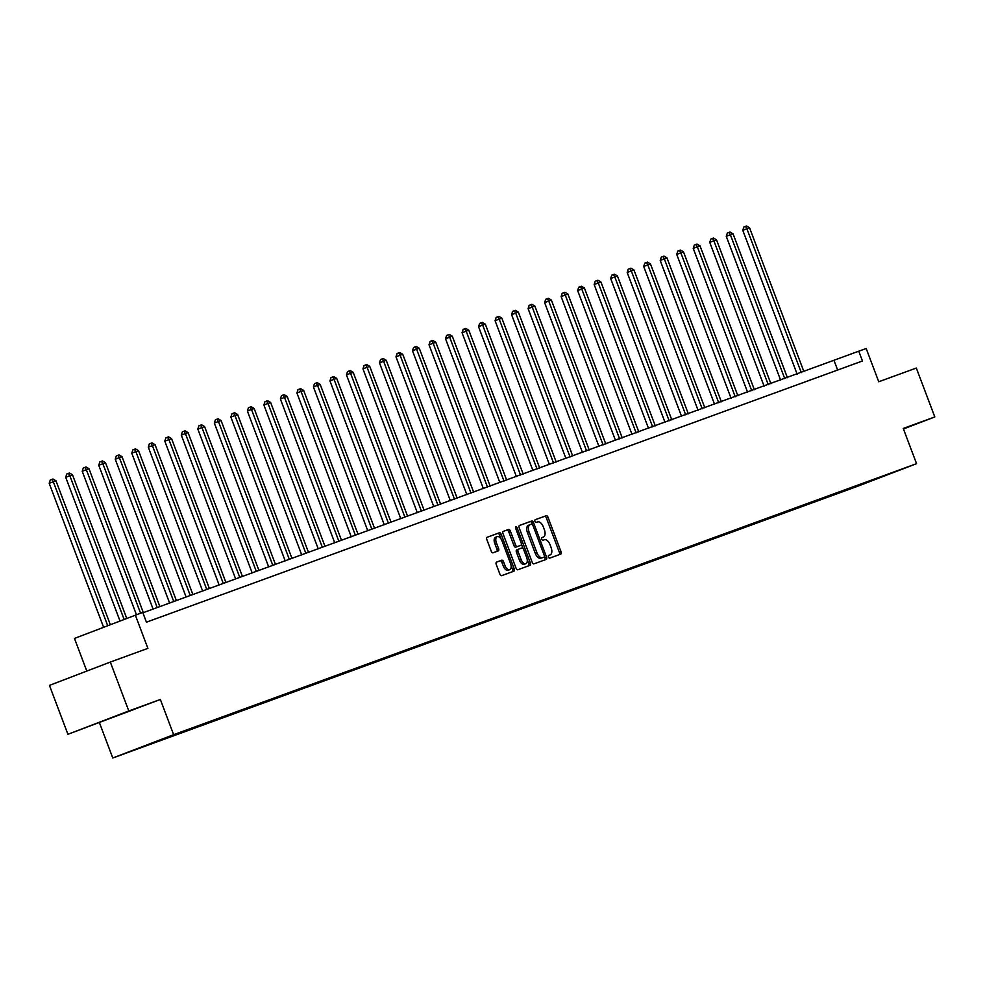 <?xml version="1.0" encoding="UTF-8"?>
<svg xmlns="http://www.w3.org/2000/svg" width="984" height="984" viewBox="0 0 984 984"><rect width="100%" height="100%" fill="white"/><g stroke="black" fill="none" stroke-linecap="round" stroke-linejoin="round"><path stroke-width="1.48" d="M548.457 557.055A1.439 0.775 69 0 0 549.699 558.137L560.732 554.103A2.054 1.107 69 0 0 560.745 554.103A2.054 1.107 69 0 0 561.052 551.803L547.99 517.24A2.054 1.107 69 0 0 546.218 515.702L535.185 519.724A1.439 0.775 69 0 0 535.173 519.736A1.439 0.775 69 0 0 534.964 521.336A1.439 0.775 69 0 0 536.194 522.418L537.633 521.901A6.568 3.542 69 0 1 543.279 526.834L544.361 529.712A6.568 3.542 69 0 1 543.389 537.055A6.568 3.542 69 0 1 543.365 537.067L541.926 537.584A1.439 0.775 69 0 0 541.717 539.195A1.439 0.775 69 0 0 542.947 540.278L544.373 539.749A6.568 3.542 69 0 1 550.019 544.681L551.114 547.571A6.568 3.542 69 0 1 550.142 554.914A6.568 3.542 69 0 0 550.142 554.914L548.678 555.443A1.439 0.775 69 0 0 548.457 557.055M496.551 562.122A2.054 1.107 69 0 0 496.539 562.122A2.054 1.107 69 0 0 496.231 564.41L499.897 574.115A2.054 1.107 69 0 0 501.668 575.652L513.919 571.175A2.054 1.107 69 0 0 513.931 571.175A2.054 1.107 69 0 0 514.238 568.887L501.176 534.324A2.054 1.107 69 0 0 499.417 532.774L487.154 537.252A2.054 1.107 69 0 0 487.142 537.252A2.054 1.107 69 0 0 486.834 539.552L491.262 551.261A2.054 1.107 69 0 0 493.033 552.799L498.273 550.892A2.054 1.107 69 0 0 498.285 550.892A2.054 1.107 69 0 0 498.593 548.592L496.391 542.787A5.486 2.964 69 0 1 497.215 536.637A5.486 2.964 69 0 1 501.951 540.757L510.548 563.512A5.486 2.964 69 0 1 509.737 569.65A5.486 2.964 69 0 1 504.989 565.542L503.562 561.741A2.054 1.107 69 0 0 501.791 560.203L496.551 562.122M903.447 428.962L934.8 416.945L916.325 368.041L878.737 381.755L866.178 348.496L858.761 351.202L862.464 360.98L146.431 622.183L142.742 612.392L74.464 638.431L86.801 671.076M128.793 710.965L67.921 734.298L160.343 699.464L128.793 710.965L110.319 662.06L147.895 648.358L135.325 615.098M160.343 699.464L173.639 734.679L916.559 463.673L855.686 486.994L112.779 758L173.639 734.679M934.8 416.945L903.25 428.458L916.559 463.673M532.209 562.319A2.054 1.107 69 0 0 533.98 563.869L546.243 559.392A2.054 1.107 69 0 0 546.551 557.092L533.488 522.529A2.054 1.107 69 0 0 531.729 520.991L519.466 525.468A2.054 1.107 69 0 0 519.454 525.468A2.054 1.107 69 0 0 519.158 527.756L532.209 562.319M517.117 527.854L530.401 562.983A2.054 1.107 69 0 1 530.093 565.283A2.054 1.107 69 0 0 530.093 565.283L517.818 569.761A2.054 1.107 69 0 1 516.059 568.223L502.996 533.66A2.054 1.107 69 0 1 503.304 531.36L508.556 529.441A2.054 1.107 69 0 1 510.327 530.979L515.616 545.001A2.054 1.107 69 0 0 517.387 546.538L520.868 545.271A2.054 1.107 69 0 0 521.176 542.971L515.665 528.383L517.117 527.854A1.439 0.775 69 0 0 515.874 526.772A1.439 0.775 69 0 0 515.665 528.383M67.921 734.298L49.446 685.393L110.319 662.06M152.545 743.277L895.132 471.816L152.397 742.883M99.47 722.785L112.779 758M858.761 351.202L142.889 612.798M837.63 370.033L834.088 360.661M903.41 428.864L907.334 427.363L903.337 428.68M95.386 723.892L134.144 709.415L95.386 723.892M559.256 554.644A2.054 1.107 69 0 0 559.404 552.442L546.341 517.879A2.054 1.107 69 0 0 544.582 516.329L535.05 519.81M532.283 524.324L531.852 523.156A2.054 1.107 69 0 0 530.081 521.618L519.306 525.554M544.755 559.933A2.054 1.107 69 0 0 544.902 557.719L544.447 556.514M542.442 557.756L544.091 557.116A1.439 0.775 69 0 0 544.091 557.116A1.439 0.775 69 0 0 544.3 555.517L532.836 525.173A1.439 0.775 69 0 0 531.606 524.091L530.093 524.644A6.568 3.542 69 0 0 530.068 524.657A6.568 3.542 69 0 0 529.097 532L536.932 552.737A6.568 3.542 69 0 0 542.578 557.67L542.43 557.756A1.439 0.775 69 0 0 542.442 557.756A1.439 0.775 69 0 0 542.442 557.743L542.578 557.67M530.032 524.669L528.445 525.272A6.568 3.542 69 0 0 528.42 525.284A6.568 3.542 69 0 0 527.449 532.627L529.097 532M540.929 558.297A6.568 3.542 69 0 1 535.284 553.365L527.449 532.627M503.144 531.446L508.556 529.441M519.232 545.899L520.868 545.271L519.232 545.899A2.054 1.107 69 0 0 519.232 545.899L515.739 547.178A2.054 1.107 69 0 1 513.968 545.628L508.679 531.618A2.054 1.107 69 0 0 506.908 530.068M521.409 544.177L523.021 548.445M527.203 559.502L528.752 563.623L530.401 562.983M521.114 559.552A5.486 2.964 69 0 0 525.862 563.66A5.486 2.964 69 0 0 526.674 557.522L523.648 549.502A2.054 1.107 69 0 0 521.877 547.965L518.396 549.232A2.054 1.107 69 0 0 518.384 549.232A2.054 1.107 69 0 0 518.088 551.532L521.114 559.552L519.466 560.179A5.486 2.964 69 0 0 524.214 564.287L525.862 563.66M516.748 549.859L518.384 549.232L516.748 549.859A2.054 1.107 69 0 0 516.44 552.159L518.088 551.532M519.466 560.179L516.44 552.159M528.605 565.825A2.054 1.107 69 0 0 528.752 563.623M509.737 569.65L508.088 570.277A5.486 2.964 69 0 1 503.353 566.169L501.914 562.368A2.054 1.107 69 0 0 500.155 560.831L496.391 562.208M497.215 536.637L495.567 537.276A5.486 2.964 69 0 0 494.755 543.414L496.391 542.787M496.797 551.434A2.054 1.107 69 0 0 496.945 549.22L494.755 543.414M501.028 538.912L499.528 534.952A2.054 1.107 69 0 0 497.769 533.414L486.994 537.338M512.443 571.716A2.054 1.107 69 0 0 512.59 569.515L511.077 565.492M803.916 371.669L749.55 227.784L746.893 228.743L742.785 230.317L797.126 374.141M742.785 230.317L743.855 227.009L745.491 226.382L746.893 228.743L801.271 372.628M745.491 226.382L746.561 226L749.55 227.784M787.397 377.684L733.031 233.798L726.266 236.345L780.62 380.156M726.266 236.345L727.336 233.036L728.984 232.408L730.386 234.77L784.752 378.656M728.984 232.408L730.042 232.027L733.031 233.798M770.89 383.711L716.512 239.825L709.759 242.371L764.101 386.183M709.759 242.371L710.829 239.063L712.465 238.435L713.867 240.797L768.233 384.683M712.465 238.435L713.523 238.042L716.512 239.825M754.371 389.738L700.005 245.852L697.361 246.812L693.24 248.386L747.582 392.21M693.24 248.386L694.31 245.09L695.959 244.45L697.361 246.812L751.727 390.697M695.959 244.45L697.016 244.069L700.005 245.852M737.852 395.765L683.486 251.879L680.842 252.839L676.734 254.413L731.075 398.237M676.734 254.413L677.791 251.117L679.44 250.477L680.842 252.839L735.208 396.724M679.44 250.477L680.497 250.096L683.486 251.879M721.346 401.779L666.98 257.894L664.323 258.866L660.215 260.44L714.556 404.264M660.215 260.44L661.285 257.132L662.933 256.504L664.323 258.866L718.701 402.751M662.933 256.504L663.991 256.123L666.98 257.894M704.827 407.807L650.461 263.921L643.696 266.467L698.05 410.279M643.696 266.467L644.766 263.159L646.414 262.531L647.816 264.893L702.182 408.778M646.414 262.531L647.472 262.138L650.461 263.921M688.32 413.833L633.942 269.948L631.298 270.907L627.189 272.494L681.531 416.306M627.189 272.494L628.259 269.185L629.895 268.558L631.298 270.907L685.663 414.793M629.895 268.558L630.953 268.165L633.942 269.948M671.801 419.861L617.435 275.975L614.791 276.935L610.67 278.509L665.012 422.333M610.67 278.509L611.74 275.212L613.389 274.573L614.791 276.935L669.157 420.82M613.389 274.573L614.447 274.192L617.435 275.975M655.283 425.875L600.917 281.99L594.164 284.536L648.505 428.36M594.164 284.536L595.222 281.227L596.87 280.6L598.272 282.962L652.638 426.847M596.87 280.6L597.928 280.219L600.917 281.99M638.776 431.902L584.41 288.017L577.645 290.563L631.986 434.374M577.645 290.563L578.715 287.254L580.363 286.627L581.753 288.988L636.131 432.874M580.363 286.627L581.421 286.233L584.41 288.017M622.257 437.929L567.891 294.044L565.246 295.003L561.126 296.59L615.48 440.401M561.126 296.59L562.196 293.281L563.844 292.654L565.246 295.003L619.612 438.889M563.844 292.654L564.902 292.26L567.891 294.044M605.75 443.956L551.372 300.071L548.728 301.03L544.619 302.605L598.961 446.428M544.619 302.605L545.689 299.308L547.325 298.669L548.728 301.03L603.106 444.916M547.325 298.669L548.383 298.287L551.372 300.071M589.231 449.971L534.865 306.085L528.101 308.632L582.454 452.456M528.101 308.632L529.171 305.323L530.819 304.696L532.221 307.057L586.587 450.943M530.819 304.696L531.877 304.314L534.865 306.085M572.713 455.998L518.347 312.113L511.594 314.659L565.935 458.47M511.594 314.659L512.652 311.35L514.3 310.723L515.702 313.084L570.068 456.97M514.3 310.723L515.358 310.329L518.347 312.113M556.206 462.025L501.84 318.139L495.075 320.686L549.416 464.497M495.075 320.686L496.145 317.377L497.793 316.75L499.183 319.111L553.562 462.984M497.793 316.75L498.851 316.356L501.84 318.139M539.687 468.052L485.321 324.166L482.677 325.126L478.556 326.7L532.91 470.524M478.556 326.7L479.626 323.404L481.274 322.764L482.677 325.126L537.043 469.011M481.274 322.764L482.332 322.383L485.321 324.166M523.181 474.079L468.802 330.193L466.158 331.153L462.049 332.727L516.391 476.551M462.049 332.727L463.12 329.419L464.756 328.791L466.158 331.153L520.536 475.038M464.756 328.791L465.813 328.41L468.802 330.193M506.662 480.094L452.296 336.208L445.531 338.754L499.884 482.566M445.531 338.754L446.601 335.446L448.249 334.818L449.651 337.18L504.017 481.065M448.249 334.818L449.307 334.437L452.296 336.208M490.155 486.121L435.777 342.235L429.024 344.781L483.365 488.593M429.024 344.781L430.082 341.473L431.73 340.845L433.132 343.207L487.498 487.092M431.73 340.845L432.788 340.452L435.777 342.235M473.636 492.148L419.27 348.262L416.613 349.222L412.505 350.796L466.846 494.62M412.505 350.796L413.575 347.5L415.223 346.86L416.613 349.222L470.992 493.107M415.223 346.86L416.281 346.479L419.27 348.262M457.117 498.175L402.751 354.289L400.107 355.249L395.986 356.823L450.34 500.647M395.986 356.823L397.056 353.514L398.704 352.887L400.107 355.249L454.473 499.134M398.704 352.887L399.762 352.506L402.751 354.289M440.611 504.189L386.232 360.304L379.48 362.85L433.821 506.674M379.48 362.85L380.55 359.541L382.186 358.914L383.588 361.276L437.966 505.161M382.186 358.914L383.243 358.533L386.232 360.304M424.092 510.216L369.726 366.331L362.961 368.877L417.314 512.689M362.961 368.877L364.031 365.568L365.679 364.941L367.081 367.303L421.447 511.188M365.679 364.941L366.737 364.547L369.726 366.331M407.585 516.243L353.207 372.358L350.562 373.317L346.454 374.904L400.796 518.716M346.454 374.904L347.512 371.595L349.16 370.968L350.562 373.317L404.928 517.203M349.16 370.968L350.218 370.574L353.207 372.358M391.066 522.27L336.7 378.385L334.043 379.344L329.935 380.919L384.277 524.743M329.935 380.919L331.005 377.622L332.654 376.983L334.043 379.344L388.422 523.23M332.654 376.983L333.711 376.601L336.7 378.385M374.547 528.285L320.181 384.4L313.429 386.946L367.77 530.77M313.429 386.946L314.486 383.637L316.135 383.01L317.537 385.371L371.903 529.257M316.135 383.01L317.192 382.628L320.181 384.4M358.041 534.312L303.662 390.427L296.91 392.973L351.251 536.784M296.91 392.973L297.98 389.664L299.616 389.037L301.018 391.398L355.396 535.284M299.616 389.037L300.673 388.643L303.662 390.427M341.522 540.339L287.156 396.454L284.511 397.413L280.391 399L334.744 542.811M280.391 399L281.461 395.691L283.109 395.064L284.511 397.413L338.877 541.298M283.109 395.064L284.167 394.67L287.156 396.454M325.015 546.366L270.637 402.481L267.992 403.44L263.884 405.014L318.226 548.838M263.884 405.014L264.942 401.718L266.59 401.078L267.992 403.44L322.358 547.325M266.59 401.078L267.648 400.697L270.637 402.481M308.496 552.381L254.13 408.495L247.365 411.041L301.707 554.865M247.365 411.041L248.435 407.733L250.084 407.105L251.486 409.467L305.852 553.352M250.084 407.105L251.141 406.724L254.13 408.495M291.977 558.408L237.611 414.522L230.859 417.068L285.2 560.88M230.859 417.068L231.917 413.76L233.565 413.132L234.967 415.494L289.333 559.379M233.565 413.132L234.623 412.739L237.611 414.522M275.471 564.435L221.093 420.549L218.448 421.509L214.34 423.095L268.681 566.907M214.34 423.095L215.41 419.787L217.046 419.159L218.448 421.509L272.826 565.394M217.046 419.159L218.104 418.766L221.093 420.549M258.952 570.462L204.586 426.576L201.941 427.536L197.821 429.11L252.175 572.934M197.821 429.11L198.891 425.814L200.539 425.174L201.941 427.536L256.307 571.421M200.539 425.174L201.597 424.793L204.586 426.576M242.445 576.476L188.067 432.603L185.422 433.563L181.314 435.137L235.656 578.961M181.314 435.137L182.372 431.828L184.02 431.201L185.422 433.563L239.788 577.448M184.02 431.201L185.078 430.82L188.067 432.603M225.926 582.503L171.56 438.618L164.795 441.164L219.137 584.976M164.795 441.164L165.865 437.855L167.514 437.228L168.916 439.59L223.282 583.475M167.514 437.228L168.572 436.847L171.56 438.618M209.407 588.53L155.041 444.645L148.289 447.191L202.63 591.003M148.289 447.191L149.347 443.882L150.995 443.255L152.397 445.617L206.763 589.502M150.995 443.255L152.053 442.862L155.041 444.645M192.901 594.557L138.535 450.672L135.878 451.631L131.77 453.206L186.111 597.03M131.77 453.206L132.84 449.909L134.476 449.27L135.878 451.631L190.256 595.517M134.476 449.27L135.546 448.888L138.535 450.672M176.382 600.584L122.016 456.699L119.371 457.658L115.251 459.233L169.605 603.057M115.251 459.233L116.321 455.924L117.969 455.297L119.371 457.658L173.738 601.544M117.969 455.297L119.027 454.916L122.016 456.699M159.875 606.599L105.497 462.714L98.744 465.26L153.086 609.084M98.744 465.26L99.815 461.951L101.45 461.324L102.853 463.685L157.219 607.571M101.45 461.324L102.508 460.942L105.497 462.714M143.356 612.626L88.99 468.741L82.225 471.287L136.419 614.705M82.225 471.287L83.296 467.978L84.944 467.351L86.346 469.712L140.564 613.192M84.944 467.351L86.002 466.957L88.99 468.741M126.739 618.395L72.472 474.768L69.827 475.727L65.719 477.314L119.999 620.978M65.719 477.314L66.777 474.005L68.425 473.378L69.827 475.727L124.119 619.403M68.425 473.378L69.483 472.984L72.472 474.768M110.331 624.68L55.965 480.795L53.308 481.754L49.2 483.328L103.591 627.263M49.2 483.328L50.27 480.032L51.906 479.392L53.308 481.754L107.699 625.689M51.906 479.392L52.976 479.011L55.965 480.795M548.543 555.517L550.105 554.927L548.543 555.517M541.803 537.658L543.365 537.067M544.582 516.329L546.218 515.702M546.341 517.879L547.99 517.24M559.404 552.442L561.052 551.803M530.081 521.618L531.729 520.991M531.852 523.156L533.488 522.529M544.902 557.719L546.551 557.092M535.284 553.365L536.932 552.737M508.679 531.618L510.327 530.979M513.968 545.628L515.616 545.001M515.739 547.178L517.387 546.538M500.155 560.831L501.791 560.203M501.914 562.368L503.562 561.741M503.353 566.169L504.989 565.542M496.945 549.22L498.593 548.592M497.769 533.414L499.417 532.774M499.528 534.952L501.176 534.324M512.59 569.515L514.238 568.887M541.803 537.67L543.389 537.055M528.42 525.284L530.068 524.657"/></g></svg>
